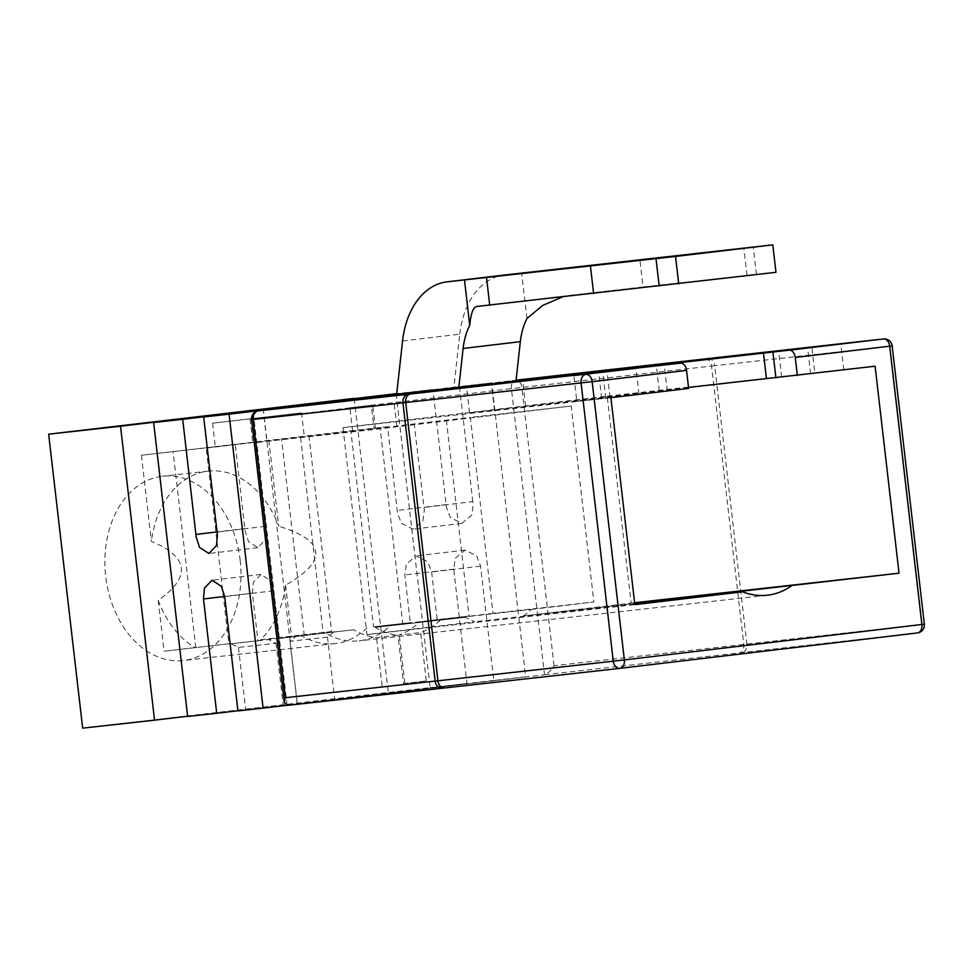 <?xml version="1.0" encoding="UTF-8"?>
<svg xmlns="http://www.w3.org/2000/svg" width="973" height="973" viewBox="0 0 973 973"><rect width="100%" height="100%" fill="white"/><g stroke="black" fill="none" stroke-linecap="round" stroke-linejoin="round"><path stroke-width="0.73" stroke-dasharray="4.87 3.65" d="M576.831 401.399L638.957 394.211L576.831 401.399L573.839 375.529M605.765 398.164L602.774 372.294M638.957 394.211L635.965 368.341M610.022 397.446L607.055 371.783M814.851 373.048L781.672 377.001L843.786 369.813L814.851 373.048L811.883 347.385M688.531 387.436L469.545 412.734L688.641 388.422M342.97 427.646L366.918 634.591L474.629 621.759A92.727 67.696 -96.4 0 1 465.52 617.283L375.25 627.378A92.727 67.696 83.6 0 0 397.945 635.247L376.515 637.656A92.727 67.696 -96.4 0 1 353.807 629.774L325.286 632.973A92.727 67.696 83.6 0 0 359.159 640.854A92.727 67.696 83.6 0 0 391.024 625.14L419.545 621.954A92.727 67.696 -96.4 0 1 399.258 634.943L420.689 632.547A92.727 67.696 83.6 0 0 440.976 619.558L531.246 609.463A92.727 67.696 -96.4 0 1 523.401 615.958L631.124 603.126L607.176 396.181L342.97 427.646L610.898 397.677M607.176 396.181L875.104 366.213M396.607 394.697L515.994 380.93M494.491 410.338L491.499 384.469M601.667 398.358L598.675 372.489M659.268 390.708L656.398 365.848M525.615 406.057L522.708 380.978M469.545 412.734L466.554 386.865M531.246 609.463L593.871 601.995L492.995 613.355L470.324 417.381L256.215 442.52L380.224 428.777L571.187 406.033L593.871 601.995M375.25 627.378L465.52 617.283M402.895 624.739L380.224 428.777M667.21 390.818L664.218 364.948M781.672 377.001L778.668 351.131M366.918 634.591L634.834 604.634M843.786 369.813L840.794 343.943M631.124 603.126L634.615 602.737M810.606 373.766L807.614 347.896M402.554 340.988L459.767 334.177L453.819 387.874M459.767 334.177A78.91 53.916 83.2 0 1 503.856 275.091M526.952 318.499L521.698 273.097M258.307 410.886A7.893 5.388 -96.8 0 0 254.038 419.302L394.089 402.627L349.915 407.723L371.345 405.327L374.07 428.85M571.187 406.033L470.324 417.381M523.401 615.958L634.712 603.503M634.749 603.856L474.629 621.759M300.56 437.607L323.231 633.581M492.995 613.355L440.976 619.558M562.163 297.118L573.632 294.928L643.056 286.962L639.881 259.523M708.101 358.563A7.893 5.765 -96.4 0 1 714.669 365.726L890.04 346.12L922.234 624.398L554.063 665.727C551.022 670.47 547.835 673.462 544.503 674.727L917.417 632.924A7.893 5.765 83.6 0 0 922.234 624.398L924.35 624.18M287.765 705.352L543.871 674.848M403.54 683.618L426.296 680.905L403.54 683.618L397.945 635.247M426.296 680.905L420.689 632.547M396.814 426.138L394.089 402.627L511.397 388.653L544.503 674.727M446.364 420.081L469.047 616.055L437.169 619.643L431.647 571.966L427.731 561.689L416.128 555.911L406.252 564.17L404.804 574.982L410.326 622.671L373.51 626.807L350.839 430.832L141.401 455.242L252.773 442.52L206.191 448.067L228.862 644.041L257.93 640.818L252.421 593.129L253.308 582.389L260.934 574.386L270.263 580.443L273.62 590.781L279.142 638.47L353.807 629.774M206.191 448.067L387.643 426.697L397.483 513.124L401.411 523.389L413.014 529.178L422.878 520.92L424.337 510.095L414.182 423.705M387.643 426.697L350.839 430.832M375.383 428.534L372.659 405.023M404.853 683.301L399.258 634.943M382.109 686.014L376.515 637.656M304.318 635.673L281.635 439.699M352.627 431.246L349.915 407.723M419.545 621.954L469.047 616.055M396.656 394.211L491.669 382.9L525.675 676.855L286.634 705.328M396.704 393.822L432.949 389.516L446.412 507.298L450.341 517.563L461.932 523.352L471.808 515.094L473.255 504.269L472.793 501.618L423.863 507.444M256.215 442.52L265.909 526.259L216.979 532.085M472.793 501.618L459.475 386.524L396.68 394.004M265.909 526.259L265.447 539.662L257.821 547.653L248.492 541.596L245.135 531.27L235.259 444.843M325.286 632.973L279.142 638.47M437.169 619.643L391.024 625.14M525.675 676.855L493.798 680.443L480.577 566.14L476.648 555.863L465.058 550.086L455.182 558.344L453.734 569.156L466.955 683.472L237.899 710.752M493.798 680.443L237.923 710.922M643.056 286.962L775.98 272.306M756.447 274.483L753.272 247.045M746.972 275.347L743.798 247.908M446.266 504.61L397.337 510.436M373.51 626.807L410.326 622.671M366.991 627.828A92.727 67.696 -96.4 0 1 335.138 643.542A92.727 67.696 -96.4 0 1 301.265 635.661L228.862 644.041M257.93 640.818L301.265 635.661M396.133 393.651L430.151 687.619L82.656 728.132M334.055 631.513A92.727 67.696 -96.4 0 1 327.487 637.096L334.651 698.991M301.545 412.868L212.54 423.194L301.545 412.868L304.257 436.391M250.049 418.998L252.773 442.52M141.401 455.242L151.374 541.438C170.08 549.04 180.041 557.87 181.27 567.94C182.377 578.023 174.678 588.811 158.185 600.305L164.072 651.217L230.808 643.53A92.727 67.696 83.6 0 0 238.482 647.422L275.991 643.226A92.727 67.696 -96.4 0 1 268.317 639.334M275.991 643.226L283.155 705.121L187.643 716.493M244.953 528.582L216.955 531.915M491.669 382.9L459.475 386.524M466.955 683.472L430.151 687.619M432.949 389.516L396.729 393.591M195.768 647.714L173.085 451.74M268.803 440.076L278.777 526.259A92.727 67.696 83.6 0 0 208.173 471.139A92.727 67.696 83.6 0 0 151.374 541.438M308.928 435.563L331.598 631.526L260.642 639.723A92.727 67.696 83.6 0 0 285.588 585.138C306.763 573.073 316.809 562.005 315.726 551.922C314.486 541.852 302.165 533.301 278.777 526.259M285.588 585.138L291.486 636.05M264.036 417.064L266.748 440.574M187.619 716.225L283.155 705.121M238.482 647.422L245.646 709.317M212.54 423.194L215.264 446.716M327.487 637.096L289.978 641.292A92.727 67.696 83.6 0 0 296.546 635.71L331.598 631.526M289.978 641.292L297.142 703.187M354.257 398.638L388.239 692.338M260.642 639.723L296.546 635.71M230.808 643.53L164.072 651.217M158.185 600.305A92.727 67.696 83.6 0 0 194.916 647.544M240.161 560.375A92.727 67.696 -96.4 0 1 183.24 660.521A92.727 67.696 -96.4 0 1 105.704 576.381A92.727 67.696 -96.4 0 1 162.625 476.235A92.727 67.696 -96.4 0 1 240.161 560.375M263.209 408.624L297.215 702.579M554.063 665.727L521.856 387.436A7.893 5.133 -96.4 0 0 515.872 380.212A7.893 7.893 0 0 0 515.824 380.212A7.893 5.388 -96.8 0 1 515.848 380.212A7.893 5.133 -96.4 0 1 515.872 380.212L396.631 394.418L515.824 380.212A7.893 5.388 -96.8 0 0 511.397 388.653L714.669 365.726L746.875 644.017A7.893 5.765 83.6 0 1 742.058 652.53M705.583 358.855A7.893 5.133 -96.4 0 1 711.567 366.079L743.773 644.357A7.893 5.133 83.6 0 1 739.577 652.81M892.156 345.901L890.04 346.12A7.893 5.765 83.6 0 0 883.435 338.957M476.758 306.471L573.632 294.928M287.132 705.376L254.038 419.302L251.557 419.606M480.577 566.14L431.647 571.966M273.62 590.781L224.69 596.607M453.734 569.156L404.804 574.982M252.421 593.129L224.678 596.437M767.32 595.208L359.159 640.854M573.292 294.977L476.697 306.471M461.932 523.352L413.014 529.178M465.058 550.086L416.128 555.911M257.821 547.653L208.891 553.491M260.934 574.386L212.005 580.224M335.138 643.542L183.24 660.521M208.173 471.139L162.625 476.235"/><path stroke-width="1.46" d="M573.839 375.529L635.965 368.341L573.839 375.529M634.712 603.503L899.04 573.17L875.104 366.213L688.531 387.436M797.349 375.481L795.269 357.444A7.893 5.388 -96.8 0 0 789.006 350.207L466.554 386.865L680.297 363.16A7.893 5.388 83.2 0 1 686.561 370.397L688.641 388.422L610.898 397.677L634.834 604.634L742.557 591.803L634.749 603.856M807.614 347.896L840.794 343.943L807.614 347.896M678.716 283.885L675.542 256.446L772.805 244.868L775.98 272.306L476.758 306.471C473.243 307.091 470.896 313.379 469.74 325.323A59.183 40.44 -96.8 0 0 463.124 348.468L458.782 387.741L515.994 380.93L520.336 341.657A59.183 40.44 83.2 0 1 526.952 318.499L542.569 305.498L562.163 297.118M458.782 387.741L396.607 394.697L402.554 340.988A78.91 53.916 -96.8 0 1 446.911 281.878L504.123 275.055A78.91 53.916 83.2 0 1 504.379 275.031L772.805 244.868M656.398 365.848L656.276 364.851M522.708 380.978L522.623 380.188M775.919 377.877L772.927 352.007M791.329 585.989A92.727 67.696 -96.4 0 1 767.32 595.208A92.727 67.696 -96.4 0 1 742.557 591.803M766.444 378.728L763.452 352.858M634.615 602.737L899.04 573.17M469.74 325.323L464.486 279.908L447.166 281.842A78.91 53.916 -96.8 0 0 446.911 281.878M675.542 256.446L464.486 279.908M442.253 688.227L287.765 705.352L284.298 702.591L285.32 697.726L435.15 681.112L402.956 402.834L253.126 419.448L285.32 697.726M258.307 410.886A7.893 5.388 -96.8 0 1 258.465 410.874A7.893 7.893 0 0 0 251.557 419.606L253.126 419.448A7.893 6.312 83.7 0 1 258.49 410.861A7.893 5.388 -96.8 0 0 258.465 410.874L396.631 394.418L258.49 410.861L410.521 394.004A7.893 5.765 83.6 0 0 405.705 402.53L437.911 680.808L435.15 681.112A7.893 6.312 83.7 0 0 442.289 688.215L287.132 705.376M489.723 305.23L486.549 277.792M286.634 705.328L263.099 708.137L229.081 414.17L396.656 394.211M396.68 394.004L203.661 416.991L217.405 534.749L216.517 545.488L208.891 553.491L199.562 547.434L196.205 537.096L182.705 419.314L396.704 393.822M237.899 710.752L216.711 713.27L203.491 598.954L204.379 588.215L212.005 580.224L221.333 586.269L224.69 596.607L237.923 710.922L263.099 708.137M593.627 293.603L590.453 266.164M659.183 286.074L656.009 258.636M396.729 393.591L153.637 422.537L187.643 716.493L216.711 713.27M216.955 531.915L196.023 534.408M203.661 416.991L229.081 414.17M153.637 422.537L182.705 419.314M120.53 426.21L354.221 398.371L48.65 434.177L120.53 426.21L154.549 720.166L187.619 716.225M48.65 434.177L82.656 728.132L154.549 720.166M789.006 350.207L883.411 338.969L516.067 380.188L705.583 358.855A7.893 5.133 -96.4 0 0 705.559 358.855M410.521 394.004L680.297 363.16M686.561 370.397L592.156 381.635L624.35 659.913L921.869 624.484L889.675 346.206L795.269 357.444M520.336 341.657L463.124 348.468M892.156 345.901A7.893 7.893 0 0 0 883.435 338.957A7.893 5.765 83.6 0 0 883.411 338.969A7.893 5.388 83.2 0 1 889.675 346.206L892.156 345.901L924.35 624.18L921.869 624.484A7.893 5.388 -96.8 0 1 917.442 632.924A7.893 5.388 -96.8 0 0 917.442 632.924L619.947 668.354A7.893 5.388 -96.8 0 0 619.923 668.354A7.893 5.388 -96.8 0 0 624.35 659.913L613.27 661.202A7.893 5.765 83.6 0 0 619.874 668.366L442.326 688.215A7.893 6.312 83.7 0 1 442.289 688.215L444.503 687.972A7.893 5.765 83.6 0 1 437.911 680.808L613.27 661.202L581.076 382.912L592.156 381.635A7.893 5.388 -96.8 0 0 585.88 374.398A7.893 5.765 -96.4 0 0 581.076 382.912L402.956 402.834A7.893 6.312 83.7 0 1 408.319 394.26M708.04 358.575A7.893 5.765 -96.4 0 1 708.076 358.575A7.893 5.765 -96.4 0 1 708.101 358.563L705.583 358.855M504.379 275.031L447.166 281.842M444.503 687.972A7.893 5.765 83.6 0 0 444.539 687.972L619.837 668.366A7.893 5.765 83.6 0 0 619.898 668.354L917.442 632.924A7.893 7.893 0 0 0 924.35 624.18M224.678 596.437L203.491 598.954M883.435 338.957L708.076 358.575M251.557 419.606L284.298 702.591"/></g></svg>
